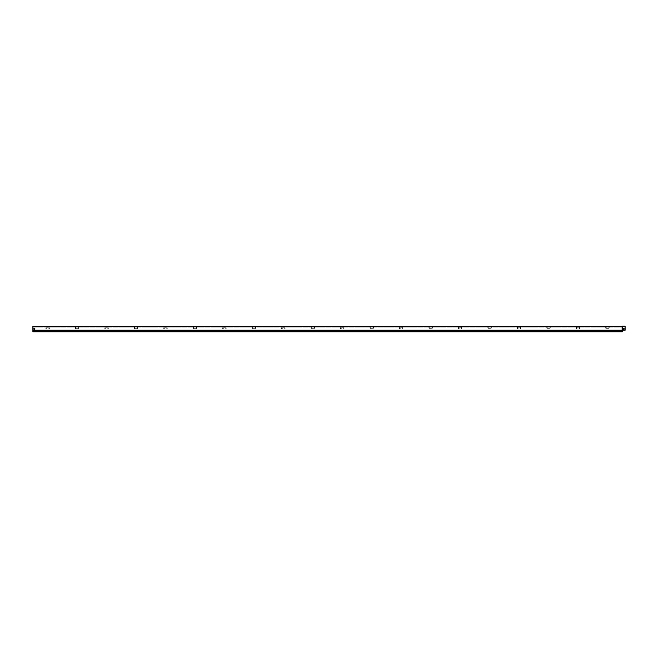 <?xml version="1.0" encoding="UTF-8"?>
<svg xmlns="http://www.w3.org/2000/svg" width="658" height="658" viewBox="0 0 658 658"><rect width="100%" height="100%" fill="white"/><g stroke="black" fill="none" stroke-linecap="round" stroke-linejoin="round"><path stroke-width="0.49" stroke-dasharray="3.29 2.47" d="M615.23 326.36L614.35 326.508L615.23 326.36M600.499 326.36L599.611 326.508L600.499 326.36M585.768 326.36L584.88 326.508L585.768 326.36M571.037 326.36L570.149 326.508L571.037 326.36M556.306 326.36L555.418 326.508L556.306 326.36M541.575 326.36L540.687 326.508L541.575 326.36M526.844 326.36L525.956 326.508L526.844 326.36M512.113 326.36L511.225 326.508L512.113 326.36M497.382 326.36L496.494 326.508L497.382 326.36M482.651 326.36L481.763 326.508L482.651 326.36M467.92 326.36L467.032 326.508L467.92 326.36M453.189 326.36L452.301 326.508L453.189 326.36M438.45 326.36L437.57 326.508L438.45 326.36M423.719 326.36L422.839 326.508L423.719 326.36M408.988 326.36L408.108 326.508L408.988 326.36M394.257 326.36L393.377 326.508L394.257 326.36M379.526 326.36L378.646 326.508L379.526 326.36M364.795 326.36L363.915 326.508L364.795 326.36M350.064 326.36L349.184 326.508L350.064 326.36M335.333 326.36L334.453 326.508L335.333 326.36M320.602 326.36L319.722 326.508L320.602 326.36M305.871 326.36L304.991 326.508L305.871 326.36M291.14 326.36L290.26 326.508L291.14 326.36M276.409 326.36L275.529 326.508L276.409 326.36M261.678 326.36L260.79 326.508L261.678 326.36M246.947 326.36L246.059 326.508L246.947 326.36M232.216 326.36L231.328 326.508L232.216 326.36M217.485 326.36L216.597 326.508L217.485 326.36M202.754 326.36L201.866 326.508L202.754 326.36M188.023 326.36L187.135 326.508L188.023 326.36M173.293 326.36L172.404 326.508L173.293 326.36M158.562 326.36L157.673 326.508L158.562 326.36M143.831 326.36L142.942 326.508L143.831 326.36M129.1 326.36L128.211 326.508L129.1 326.36M114.36 326.36L113.48 326.508L114.36 326.36M99.629 326.36L98.749 326.508L99.629 326.36M84.898 326.36L84.018 326.508L84.898 326.36M70.167 326.36L69.287 326.508L70.167 326.36M55.437 326.36L54.556 326.508L55.437 326.36M40.706 326.36L39.825 326.508L40.706 326.36M625.1 326.236L622.345 326.236L625.1 326.236L625.1 330.226L625.1 326.36L622.345 326.36L625.1 326.236L622.345 326.236L622.328 331.402L622.328 330.226L625.1 330.226L622.345 330.226L625.1 330.226L625.1 326.36L622.271 326.384L625.1 326.236M623.973 326.236L623.282 326.36L623.973 326.236M622.328 331.402L32.9 331.402L622.328 331.402L32.9 331.402L32.9 330.982L32.9 331.764L622.328 331.764L622.328 330.974L32.9 330.974L32.9 331.764L622.328 331.616L622.328 330.974L32.9 330.974L32.9 331.764L622.328 331.764L622.328 330.974L622.328 331.616L32.9 331.616L32.9 330.982L32.9 331.764L622.328 331.764L622.188 326.302L622.345 330.226L32.9 330.226L32.9 326.36L622.345 326.36L622.114 327.092L32.9 327.092L32.9 326.607L32.9 330.226L32.9 326.607L32.9 327.092L32.9 326.607L32.9 327.092L622.114 327.092L32.9 327.092L622.114 327.092L622.345 326.236M622.328 331.196L32.9 331.196L32.9 330.555L32.9 330.982L622.328 330.982L32.9 330.982L622.328 330.974L32.9 330.974L32.9 330.226L32.9 330.661L32.9 330.226L622.131 330.226M34.816 326.36L33.928 326.508L34.816 326.36M33.928 328.556L34.816 328.556L34.816 329.239L33.928 329.239L33.928 328.556L34.816 328.556L34.816 329.239L33.928 329.239L33.928 328.556M624.047 329.337L624.047 328.457L623.365 328.457L623.365 329.337L624.047 329.337L623.365 329.337L623.365 328.457L624.047 328.457L624.047 329.337M605.903 327.092L605.903 328.86L609.193 328.613L609.193 327.339L608.255 327.092L609.193 327.339L608.946 328.86L605.903 328.86L605.656 327.339L606.586 327.092L605.903 327.092M605.903 327.24L605.903 328.712L609.045 328.613L608.946 327.24L608.946 328.712L605.903 328.712L605.804 327.339L606.586 327.24L605.903 327.24M607.03 328.86L608.156 328.712L607.03 328.86M546.971 327.092L546.971 328.86L550.261 328.613L550.261 327.339L549.331 327.092L550.261 327.339L550.022 328.86L546.971 328.86L546.732 327.339L547.662 327.092L546.971 327.092M546.971 327.24L546.971 328.712L550.121 328.613L550.022 327.24L550.022 328.712L546.971 328.712L546.88 327.339L547.662 327.24L546.971 327.24M548.106 328.86L549.233 328.712L548.106 328.86M488.047 327.092L488.047 328.86L491.337 328.613L491.337 327.339L490.407 327.092L491.337 327.339L491.09 328.86L488.047 328.86L487.8 327.339L488.738 327.092L488.047 327.092M488.047 327.24L488.047 328.712L491.189 328.613L491.09 327.24L491.09 328.712L488.047 328.712L487.948 327.339L488.738 327.24L488.047 327.24M489.182 328.86L490.309 328.712L489.182 328.86M429.123 327.092L429.123 328.86L432.413 328.613L432.413 327.339L431.484 327.092L432.413 327.339L432.166 328.86L429.123 328.86L428.876 327.339L429.814 327.092L429.123 327.092M429.123 327.24L429.123 328.712L432.265 328.613L432.166 327.24L432.166 328.712L429.123 328.712L429.024 327.339L429.814 327.24L429.123 327.24M430.25 328.86L431.385 328.712L430.25 328.86M370.199 327.092L370.199 328.86L373.489 328.613L373.489 327.339L372.56 327.092L373.489 327.339L373.242 328.86L370.199 328.86L369.952 327.339L370.89 327.092L370.199 327.092M370.199 327.24L370.199 328.712L373.341 328.613L373.242 327.24L373.242 328.712L370.199 328.712L370.1 327.339L370.89 327.24L370.199 327.24M371.326 328.86L372.461 328.712L371.326 328.86M311.275 327.092L311.275 328.86L314.565 328.613L314.565 327.339L313.627 327.092L314.565 327.339L314.318 328.86L311.275 328.86L311.028 327.339L311.958 327.092L311.275 327.092M311.275 327.24L311.275 328.712L314.417 328.613L314.318 327.24L314.318 328.712L311.275 328.712L311.176 327.339L311.958 327.24L311.275 327.24M312.402 328.86L313.529 328.712L312.402 328.86M576.441 328.86L576.441 327.092L579.731 327.339L579.731 328.613L578.793 328.86L579.731 328.613L579.484 327.092L576.441 327.092L576.194 328.613L577.124 328.86L576.441 328.86M576.441 328.712L576.441 327.24L579.583 327.339L579.484 328.712L579.484 327.24L576.441 327.24L576.342 328.613L577.124 328.712L576.441 328.712M577.568 327.092L578.695 327.24L577.568 327.092M517.509 328.86L517.509 327.092L520.799 327.339L520.799 328.613L519.869 328.86L520.799 328.613L520.56 327.092L517.509 327.092L517.27 328.613L518.2 328.86L517.509 328.86M517.509 328.712L517.509 327.24L520.651 327.339L520.56 328.712L520.56 327.24L517.509 327.24L517.41 328.613L518.2 328.712L517.509 328.712M518.644 327.092L519.771 327.24L518.644 327.092M458.585 328.86L458.585 327.092L461.875 327.339L461.875 328.613L460.945 328.86L461.875 328.613L461.628 327.092L458.585 327.092L458.338 328.613L459.276 328.86L458.585 328.86M458.585 328.712L458.585 327.24L461.727 327.339L461.628 328.712L461.628 327.24L458.585 327.24L458.486 328.613L459.276 328.712L458.585 328.712M459.72 327.092L460.847 327.24L459.72 327.092M399.661 328.86L399.661 327.092L402.951 327.339L402.951 328.613L402.022 328.86L402.951 328.613L402.704 327.092L399.661 327.092L399.414 328.613L400.352 328.86L399.661 328.86M399.661 328.712L399.661 327.24L402.803 327.339L402.704 328.712L402.704 327.24L399.661 327.24L399.562 328.613L400.352 328.712L399.661 328.712M400.788 327.092L401.923 327.24L400.788 327.092M340.737 328.86L340.737 327.092L344.027 327.339L344.027 328.613L343.089 328.86L344.027 328.613L343.78 327.092L340.737 327.092L340.49 328.613L341.42 328.86L340.737 328.86M340.737 328.712L340.737 327.24L343.879 327.339L343.78 328.712L343.78 327.24L340.737 327.24L340.638 328.613L341.42 328.712L340.737 328.712M341.864 327.092L342.991 327.24L341.864 327.092M281.813 328.86L281.813 327.092L285.103 327.339L285.103 328.613L284.166 328.86L285.103 328.613L284.856 327.092L281.813 327.092L281.566 328.613L282.496 328.86L281.813 328.86M281.813 328.712L281.813 327.24L284.955 327.339L284.856 328.712L284.856 327.24L281.813 327.24L281.714 328.613L282.496 328.712L281.813 328.712M282.94 327.092L284.067 327.24L282.94 327.092M252.351 327.092L252.351 328.86L255.641 328.613L255.641 327.339L254.704 327.092L255.641 327.339L255.394 328.86L252.351 328.86L252.104 327.339L253.034 327.092L252.351 327.092M252.351 327.24L252.351 328.712L255.493 328.613L255.394 327.24L255.394 328.712L252.351 328.712L252.253 327.339L253.034 327.24L252.351 327.24M253.478 328.86L254.605 328.712L253.478 328.86M193.419 327.092L193.419 328.86L196.709 328.613L196.709 327.339L195.78 327.092L196.709 327.339L196.471 328.86L193.419 328.86L193.181 327.339L194.11 327.092L193.419 327.092M193.419 327.24L193.419 328.712L196.569 328.613L196.471 327.24L196.471 328.712L193.419 328.712L193.32 327.339L194.11 327.24L193.419 327.24M194.554 328.86L195.681 328.712L194.554 328.86M134.495 327.092L134.495 328.86L137.785 328.613L137.785 327.339L136.856 327.092L137.785 327.339L137.538 328.86L134.495 328.86L134.248 327.339L135.186 327.092L134.495 327.092M134.495 327.24L134.495 328.712L137.637 328.613L137.538 327.24L137.538 328.712L134.495 328.712L134.397 327.339L135.186 327.24L134.495 327.24M135.63 328.86L136.757 328.712L135.63 328.86M75.571 327.092L75.571 328.86L78.861 328.613L78.861 327.339L77.932 327.092L78.861 327.339L78.615 328.86L75.571 328.86L75.325 327.339L76.262 327.092L75.571 327.092M75.571 327.24L75.571 328.712L78.713 328.613L78.615 327.24L78.615 328.712L75.571 328.712L75.473 327.339L76.262 327.24L75.571 327.24M76.698 328.86L77.833 328.712L76.698 328.86M222.889 328.86L222.889 327.092L226.179 327.339L226.179 328.613L225.242 328.86L226.179 328.613L225.933 327.092L222.889 327.092L222.643 328.613L223.572 328.86L222.889 328.86M222.889 328.712L222.889 327.24L226.031 327.339L225.933 328.712L225.933 327.24L222.889 327.24L222.791 328.613L223.572 328.712L222.889 328.712M224.016 327.092L225.143 327.24L224.016 327.092M163.957 328.86L163.957 327.092L167.247 327.339L167.247 328.613L166.318 328.86L167.247 328.613L167 327.092L163.957 327.092L163.71 328.613L164.648 328.86L163.957 328.86M163.957 328.712L163.957 327.24L167.099 327.339L167 328.712L167 327.24L163.957 327.24L163.858 328.613L164.648 328.712L163.957 328.712M165.092 327.092L166.219 327.24L165.092 327.092M105.033 328.86L105.033 327.092L108.323 327.339L108.323 328.613L107.394 328.86L108.323 328.613L108.077 327.092L105.033 327.092L104.787 328.613L105.724 328.86L105.033 328.86M105.033 328.712L105.033 327.24L108.175 327.339L108.077 328.712L108.077 327.24L105.033 327.24L104.935 328.613L105.724 328.712L105.033 328.712M106.16 327.092L107.295 327.24L106.16 327.092M46.109 328.86L46.109 327.092L49.399 327.339L49.399 328.613L48.47 328.86L49.399 328.613L49.153 327.092L46.109 327.092L45.863 328.613L46.8 328.86L46.109 328.86M46.109 328.712L46.109 327.24L49.251 327.339L49.153 328.712L49.153 327.24L46.109 327.24L46.011 328.613L46.8 328.712L46.109 328.712M47.236 327.092L48.371 327.24L47.236 327.092M622.18 330.226L622.18 326.475L622.18 330.226L622.114 326.508L622.114 330.226L32.9 330.226M622.328 331.616L32.9 331.616L622.328 331.616M622.114 326.607L622.114 327.092L622.114 326.607M622.328 330.3L32.9 330.3L622.328 330.3M622.328 330.555L32.9 330.555L622.328 330.555M622.328 331.295L32.9 331.295L622.328 331.295M622.328 330.884L32.9 330.884M622.328 330.661L32.9 330.661M622.328 330.415L32.9 330.415M622.345 326.36L622.345 330.226L622.345 326.36M622.271 326.384L622.271 330.226L622.271 326.384"/><path stroke-width="0.99" d="M33.928 329.239L33.928 328.556L34.816 328.556L34.816 329.239L33.928 329.239L33.928 328.556L34.816 328.556L34.816 329.239L33.928 329.239M623.365 328.457L624.047 328.457L624.047 329.337L623.365 329.337L623.365 328.457L623.365 329.337L624.047 329.337L624.047 328.457L623.365 328.457M625.1 326.236L622.345 326.236L622.328 331.764L32.9 331.764L32.9 326.36L622.131 326.36L622.131 330.226L625.1 330.226L625.1 326.236M622.328 331.402L32.9 331.402M622.328 331.196L32.9 331.196M622.328 330.884L32.9 330.884M622.328 330.661L32.9 330.661M622.328 330.415L32.9 330.415M622.131 330.226L32.9 330.226M622.188 326.302L622.188 330.226"/></g></svg>
